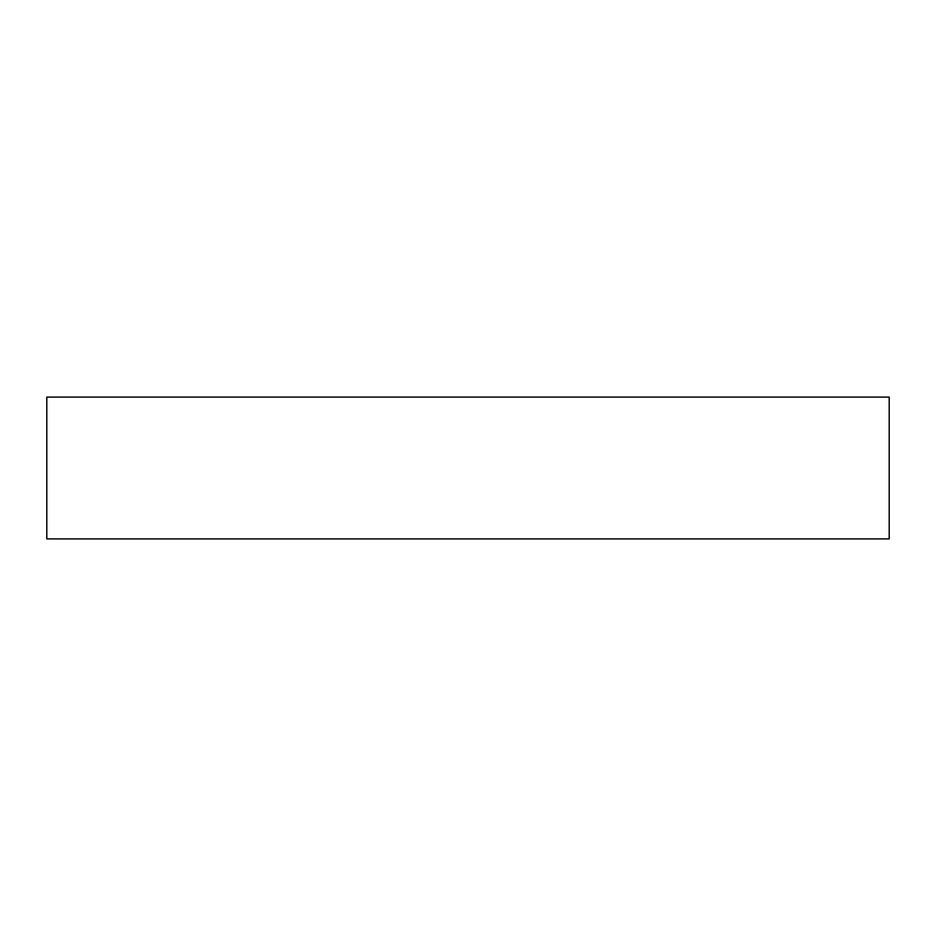 <?xml version="1.0" encoding="UTF-8"?>
<svg xmlns="http://www.w3.org/2000/svg" width="936" height="936" viewBox="0 0 936 936"><rect width="100%" height="100%" fill="white"/><g stroke="black" fill="none" stroke-linecap="round" stroke-linejoin="round"><path stroke-width="0.7" stroke-dasharray="4.68 3.51" d="M46.8 538.914L46.8 397.086L889.2 397.086L889.2 538.914L46.8 538.914"/><path stroke-width="1.4" d="M46.8 538.914L46.8 397.086L889.2 397.086L889.2 538.914L46.8 538.914"/></g></svg>
